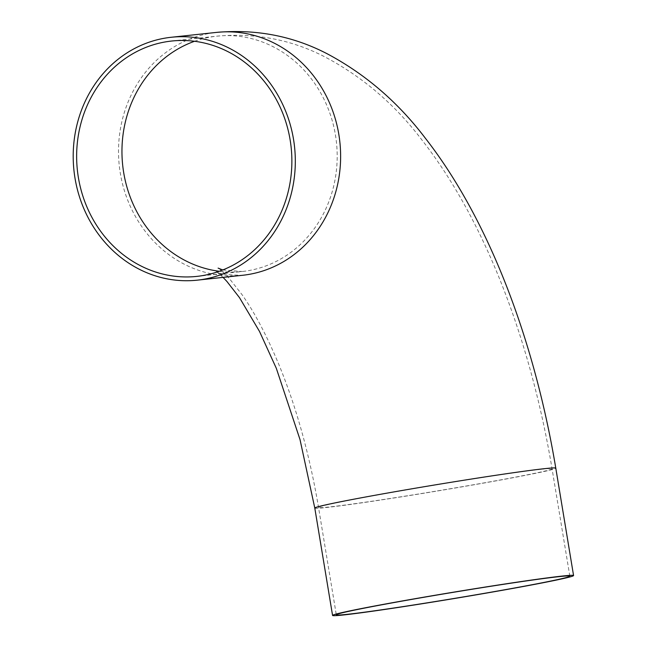 <?xml version="1.0" encoding="UTF-8"?>
<svg xmlns="http://www.w3.org/2000/svg" width="648" height="648" viewBox="0 0 648 648"><rect width="100%" height="100%" fill="white"/><g stroke="black" fill="none" stroke-linecap="round" stroke-linejoin="round"><path stroke-width="0.49" stroke-dasharray="3.24 2.43" d="M541.161 469.265A118.349 3.094 -9.4 0 1 552.056 468.779A118.349 3.094 -9.4 0 1 484.542 482.809A118.349 3.094 -9.4 0 1 318.533 507.433A118.349 3.094 -9.4 0 1 409.828 489.256A118.349 3.094 -9.4 0 1 541.161 469.265M314.79 508.056A122.14 3.2 170.6 0 0 486.122 482.639A122.14 3.2 170.6 0 0 555.79 468.156M194.538 41.278A118.349 107.487 83.9 0 1 210.244 37.114A118.349 107.487 83.9 0 1 216.902 36.166A118.349 107.487 83.9 0 1 336.442 142.333A118.349 107.487 83.9 0 1 242.231 271.512A118.349 107.487 83.9 0 1 219.291 271.277M223.09 277.385L216.157 271.35C217.355 273.683 226.184 274.995 242.636 275.279A122.14 110.93 83.9 0 1 119.742 169.501A122.14 110.93 83.9 0 1 209.628 33.38A122.14 110.93 83.9 0 1 216.497 32.4M218.109 268.11C218.522 267.827 222.199 271.212 229.133 278.267L241.826 294.37C254.324 311.939 266.733 335.462 279.045 364.954C296.565 407.803 309.728 455.301 318.533 507.433L336.304 614.822M171.59 41.043L216.902 36.166C254.729 32.789 290.069 39.366 322.923 55.89C361.649 75.913 394.802 104.142 422.383 140.576C485.546 221.446 530.898 341.877 552.056 468.779L569.835 576.161M222.782 269.957L242.231 271.512L196.919 276.388"/><path stroke-width="0.97" d="M403.817 600.793A118.349 3.094 -9.4 0 1 558.941 576.655A118.349 3.094 -9.4 0 1 569.835 576.161A118.349 3.094 -9.4 0 1 453.576 598.55A118.349 3.094 -9.4 0 1 336.304 614.822A118.349 3.094 -9.4 0 1 403.817 600.793M402.246 600.963A122.14 3.2 -9.4 0 1 573.569 575.545A122.14 3.2 -9.4 0 1 503.901 590.02A122.14 3.2 -9.4 0 1 332.57 615.438A122.14 3.2 -9.4 0 1 402.246 600.963M164.932 41.99A118.349 107.487 83.9 0 1 171.59 41.043A118.349 107.487 83.9 0 1 291.13 147.209A118.349 107.487 83.9 0 1 196.919 276.388A118.349 107.487 83.9 0 1 77.833 173.891A118.349 107.487 83.9 0 1 164.932 41.99M164.317 38.256A122.14 110.93 83.9 0 1 171.185 37.276A122.14 110.93 83.9 0 1 294.548 146.845A122.14 110.93 83.9 0 1 197.324 280.155A122.14 110.93 83.9 0 1 74.431 174.377A122.14 110.93 83.9 0 1 164.317 38.256M197.324 280.155L242.636 275.279A122.14 110.93 83.9 0 0 339.86 141.969A122.14 110.93 83.9 0 0 216.497 32.4C256.187 28.909 293.123 36.053 327.305 53.841C365.415 74.139 398.099 102.279 425.372 138.243C488.997 219.729 534.535 340.678 555.79 468.156A122.14 3.2 170.6 0 0 434.768 484.955A122.14 3.2 170.6 0 0 314.79 508.056L332.57 615.438M219.291 271.277A118.349 107.487 83.9 0 1 122.699 165.337A118.349 107.487 83.9 0 1 194.538 41.278M555.79 468.156L573.569 575.545M216.497 32.4L171.185 37.276M222.782 269.957L218.109 268.11M223.09 277.385L226.93 281.483L239.485 297.635L259.508 331.444L276.315 368.291L300.016 439.587L314.79 508.056"/></g></svg>

